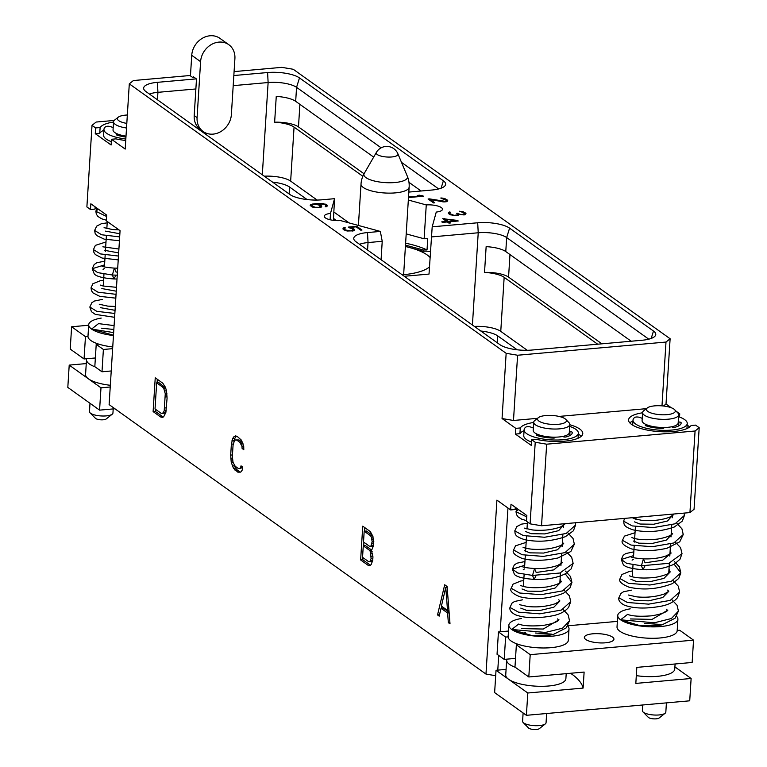 <?xml version="1.0" encoding="UTF-8"?>
<svg xmlns="http://www.w3.org/2000/svg" width="767" height="767" viewBox="0 0 767 767"><rect width="100%" height="100%" fill="white"/><g stroke="black" fill="none" stroke-linecap="round" stroke-linejoin="round"><path stroke-width="1.15" d="M234.079 71.599L281.825 67.352L293.253 69.279L670.118 338.746L665.996 342.053L517.591 355.236L506.153 353.309L129.297 83.843L125.194 149.076L111.464 139.268L115.961 138.865A31.6 9.75 3.6 0 0 125.73 140.476M194.578 77.62L193.092 77.755L189.967 75.521L133.41 80.545L129.297 83.843M196.333 78.876L157.398 82.328A24.007 7.411 3.6 0 0 143.697 88.771A24.007 7.411 3.6 0 0 145.922 91.551L289.821 194.454A24.007 7.411 3.6 0 0 321.718 199.823L334.556 198.682L330.491 213.427A11.764 3.634 -176.4 0 0 324.268 216.217A11.764 3.634 -176.4 0 0 340.481 220.57L380.346 231.423L382.225 241.298L381.074 259.697M406.203 233.897L424.132 238.777L426.26 204.923A11.764 3.634 -176.4 0 1 442.482 209.276A11.764 3.634 -176.4 0 1 436.25 212.066L432.195 226.811L477.697 222.775A24.007 7.411 -176.4 0 1 509.585 228.144L653.494 331.037A24.007 7.411 -176.4 0 1 655.641 335.112A24.007 7.411 -176.4 0 1 642.008 340.26L531.819 350.049A24.007 7.411 -176.4 0 1 499.931 344.68L356.022 241.787A24.007 7.411 -176.4 0 1 353.798 238.997A24.007 7.411 -176.4 0 1 367.508 232.564L380.346 231.423M426.26 204.923L408.332 200.043M408.83 192.086L431.907 190.034A24.007 7.411 3.6 0 0 445.531 184.876A24.007 7.411 3.6 0 0 443.384 180.811L299.485 77.918A24.007 7.411 3.6 0 0 267.597 72.539L233.839 75.54M349.225 227.77L351.919 228.585L353.223 229.803L350.5 230.877L345.438 229.956L344.143 228.729L345.38 227.952L344.69 227.463L343.06 228.163L343.261 229.371L347.048 231.02L353.443 230.819L354.306 230.368L354.105 229.16L349.838 227.396L356.118 226.831L360.768 230.158L361.976 230.042L356.78 226.332L348.266 227.09L349.225 227.77M320.98 207.339L321.747 206.294L321.306 205.709L316.666 203.974L324.144 204.271L326.033 205.316L325.275 206.457L325.841 206.86L327.49 205.652L323.588 203.658L314.882 203.686L311.287 204.386L310.194 205.46L314.259 207.569L320.98 207.339M457.468 220.417L442.741 218.691L446.586 221.442L441.725 221.874L442.434 222.382L447.305 221.951L448.906 223.101L450.469 222.957L448.868 221.816L458.244 220.982L457.468 220.417L457.429 221.049M408.485 197.55L423.595 196.208L419.654 195.211L417.689 195.384L421.083 195.853L408.523 196.966M453.259 215.661L458.129 215.46L458.656 214.415L464.102 214.923L466 213.667L463.517 211.893L459.232 211.203L463.546 212.622L464.457 214.166L460.996 214.482L456.739 213.331L457.659 214.904L454.026 215.354L450.008 213.696L449.567 212.785L450.43 212.315L449.874 211.922L448.637 212.354L448.657 213.705L453.259 215.661M429.443 198.874L428.082 198.989L433.604 202.939L434.812 202.824L430.134 199.478L443.719 201.913L446.96 201.625L447.717 200.59L445.071 198.701L441.897 198.011L440.785 198.02L441.361 198.432L445.771 199.899L446.241 200.532L445.215 201.328L429.443 198.874L429.376 199.919M381.151 147.82L296.561 87.333A21.409 6.606 3.6 0 0 268.124 82.539L233.197 85.645M231.375 114.571L234.903 58.608A18.983 16.193 125.6 0 0 228.796 44.687A18.983 16.193 125.6 0 0 211.002 44.745A18.983 16.193 125.6 0 0 200.599 61.657L197.081 117.619A18.983 16.193 125.6 0 0 203.188 131.54A18.983 16.193 125.6 0 0 220.982 131.483A18.983 16.193 125.6 0 0 231.375 114.571M193.351 77.726L193.409 76.786L196.486 78.982L195.873 88.962L157.925 92.328A21.409 6.606 3.6 0 0 149.44 94.073M195.873 88.962L194.204 115.558A18.983 16.193 125.6 0 0 200.302 129.479L203.188 131.54M299.485 77.918L296.561 87.333L295.678 101.33A21.409 6.606 3.6 0 0 276.254 96.421L274.634 122.202A21.409 6.606 3.6 0 1 294.058 127.101L362.829 176.276M317.145 200.062L290.655 181.117A21.409 6.606 3.6 0 0 264.289 176.189M295.678 101.33L373.663 157.101M408.984 182.345L421.073 190.993M438.666 188.941L401.496 162.364M405.494 245.133L423.432 250.013L423.346 251.269L405.417 246.389M405.618 243.206A57.698 17.804 -176.4 0 1 427.027 249.956A11.764 3.634 3.6 0 0 423.432 250.013M430.45 251.49A11.764 3.634 3.6 0 0 423.346 251.269M427.027 249.956L427.727 238.719A11.764 3.634 3.6 0 0 424.132 238.777M432.195 226.811L429.021 274.078L404.267 276.273M431.361 236.936L478.225 232.775A21.409 6.606 -176.4 0 1 506.661 237.559L648.777 339.177M359.55 244.299A21.409 6.606 -176.4 0 1 368.035 242.564L382.225 241.298M330.098 219.765L330.491 213.427M334.556 198.682L333.386 220.35M228.796 44.687L219.928 38.35A18.983 16.193 125.6 0 0 202.143 38.408A18.983 16.193 125.6 0 0 191.74 55.32L190.446 75.856M537.504 418.331L513.487 420.469L502.049 418.542L515.779 428.36L515.424 434.084L531.263 445.406L531.627 439.683L535.232 442.262L530.093 523.842L526.488 521.263L526.852 515.539L511.004 504.216L510.649 509.93L515.136 509.537A31.6 9.75 -176.4 0 1 516.469 508.118M495.693 675.708L485.971 674.078L496.92 500.122L510.649 509.93M485.971 674.078L109.115 404.612L120.064 230.656L106.335 220.838L106.69 215.115L90.851 203.792L90.487 209.516L86.882 206.937L92.021 125.357L95.626 127.936L100.113 127.543L99.758 133.257L95.261 133.659L95.626 127.936M95.261 133.659L111.11 144.992L111.464 139.268M502.049 418.542L506.153 353.309M162.786 383.193L155.241 377.795L153.112 411.582L160.667 416.98L162.278 417.382L163.62 416.855L165.854 412.483L167.081 398.217L166.544 391.103L165.48 387.354L162.786 383.193M242.708 467.055L241.02 465.847L240.589 467.717L239.477 468.541L238.115 468.349L235.201 466.259L233.024 462.338L232.363 456.355L233.053 445.33L234.386 440.766L235.479 439.961L236.84 440.143L239.755 442.233L241.941 446.193L242.113 448.494L243.801 449.702L243.714 446.25L241.5 440.22L237.108 436.337L235.488 435.924L234.156 436.461L232.727 438.417L231.375 444.189L230.694 455.09L231.222 462.204L233.456 468.273L237.847 472.165L240.8 472.041L242.219 470.094L242.708 467.055M371.247 549.517L372.139 549.162L373.692 545.107L372.935 536.421L370.308 531.569L362.753 526.172L360.634 559.958L368.179 565.356L369.79 565.758L371.161 564.522L372.724 560.447L372.944 556.88L371.247 549.517M447.084 586.477L444.707 584.77L437.535 614.942L439.194 616.131L441.025 608.289L447.612 612.996L448.34 622.67L450.008 623.859L447.084 586.477M535.232 442.262L546.66 444.189L541.531 525.769L530.093 523.842M642.573 412.79A31.6 9.75 3.6 0 0 628.585 419.923A31.6 9.75 3.6 0 0 656.811 431.428A31.6 9.75 3.6 0 0 691.086 425.522L695.583 425.119L699.188 427.698L694.058 509.278L689.936 512.586L541.531 525.769M497.783 670.128L498.703 655.449M500.189 631.787L507.975 508.022M687.146 425.071L689.754 426.941M679.533 417.047L679.735 413.797L678.507 413.902M670.118 338.746L666.015 403.979L671.298 407.756M676.091 411.189L679.735 413.797M652.055 427.363L652.113 426.366M663.628 427.497L663.838 427.852A1.764 0.546 3.6 0 1 663.877 427.967A1.764 0.546 3.6 0 1 662.304 428.408A21.045 6.491 -176.4 0 1 645.862 425.781A1.764 0.546 -176.4 0 1 645.296 425.34A1.764 0.546 -176.4 0 1 646.044 424.947L646.792 424.822A18.082 5.58 3.6 0 0 663.628 427.497A18.082 5.58 3.6 0 0 671.547 426.797A18.082 5.58 3.6 0 0 678.172 422.953L678.69 414.822A18.082 5.58 3.6 0 0 677.827 412.953L674.605 409.664A14.468 4.468 3.6 0 0 673.925 409.089A14.468 4.468 -176.4 0 0 660.205 405.753A14.468 4.468 -176.4 0 0 647.29 407.948L643.686 410.805A18.082 5.58 -176.4 0 0 642.593 412.55A18.082 5.58 -176.4 0 0 644.309 415.139A18.082 5.58 3.6 0 0 664.404 419.367A18.082 5.58 3.6 0 0 678.69 414.822M642.593 412.55L642.084 420.68A18.082 5.58 3.6 0 0 643.801 423.259A18.082 5.58 3.6 0 0 646.792 424.822M678.229 422.042L678.891 422.023A1.764 0.546 -176.4 0 1 681.106 422.646A21.045 6.491 -176.4 0 1 681.134 423.135A21.045 6.491 -176.4 0 1 674.845 427.296A1.764 0.546 3.6 0 1 672.256 427.104L671.547 426.797M678.565 416.702A27.171 8.389 -176.4 0 1 687.251 423.518A27.171 8.389 -176.4 0 1 659.601 430.182A27.171 8.389 -176.4 0 1 633.005 420.105A27.171 8.389 -176.4 0 1 634.664 417.469A3.058 0.949 -176.4 0 1 639.688 417.411L642.228 418.331M674.605 409.664A14.468 4.468 3.6 0 1 666.149 414.717A14.468 4.468 3.6 0 1 647.789 411.419A14.468 4.468 -176.4 0 1 647.29 407.948M632.957 420.958A31.6 9.75 3.6 0 0 629.803 422.866M646.389 408.667L559.018 416.423M666.015 403.979L663.484 406.002M546.66 444.189L695.075 431.006L699.188 427.698M531.627 439.683L536.114 439.29A31.6 9.75 -176.4 0 0 582.776 433.556A31.6 9.75 -176.4 0 0 569.785 424.736M515.779 428.36L520.275 427.957A31.6 9.75 -176.4 0 1 533.688 422.464M513.487 420.469L517.591 355.236M661.988 405.858L665.996 342.053M689.936 512.586L695.075 431.006M515.424 434.084L519.911 433.681A31.6 9.75 -176.4 0 1 524.072 430.623M578.308 434.036A31.6 9.75 -176.4 0 1 581.194 436.337M531.473 442.06A27.171 8.389 -176.4 0 1 523.756 435.589L524.12 429.779A27.171 8.389 -176.4 0 1 525.779 427.142A3.058 0.949 -176.4 0 1 530.802 427.085L533.343 428.005M520.275 427.957L519.911 433.681M554.742 437.171A18.082 5.58 3.6 0 0 562.662 436.461A18.082 5.58 3.6 0 0 569.287 432.617L569.804 424.496A18.082 5.58 3.6 0 1 555.519 429.041A18.082 5.58 3.6 0 1 535.424 424.813A18.082 5.58 -176.4 0 1 533.707 422.224L533.199 430.354A18.082 5.58 3.6 0 0 534.915 432.933A18.082 5.58 3.6 0 0 537.907 434.496A18.082 5.58 3.6 0 0 554.742 437.171L554.944 437.756M533.707 422.224A18.082 5.58 -176.4 0 1 534.8 420.479L538.405 417.622A14.468 4.468 -176.4 0 1 551.32 415.426A14.468 4.468 -176.4 0 1 565.039 418.763A14.468 4.468 3.6 0 1 565.72 419.338L568.941 422.627A18.082 5.58 3.6 0 1 569.804 424.496M554.953 437.526A1.764 0.546 3.6 0 1 554.992 437.641A1.764 0.546 3.6 0 1 553.419 438.082A21.045 6.491 -176.4 0 1 536.977 435.455A1.764 0.546 -176.4 0 1 536.411 435.004A1.764 0.546 -176.4 0 1 537.159 434.621L537.907 434.496M569.344 431.716L570.006 431.696A1.764 0.546 -176.4 0 1 572.22 432.32A21.045 6.491 -176.4 0 1 572.249 432.809A21.045 6.491 -176.4 0 1 565.96 436.969A1.764 0.546 3.6 0 1 563.371 436.778L562.662 436.461M569.68 426.375A27.171 8.389 -176.4 0 1 578.366 433.192A27.171 8.389 -176.4 0 1 550.716 439.855A27.171 8.389 -176.4 0 1 524.12 429.779M538.405 417.622A14.468 4.468 -176.4 0 0 538.904 421.083A14.468 4.468 3.6 0 0 557.264 424.391A14.468 4.468 3.6 0 0 565.72 419.338M543.17 437.037L543.228 436.04M515.136 509.537L515.28 507.265M526.766 516.91L515.999 511.723L518.425 509.518M575.183 522.778L575.557 525.079L566.18 533.477L544.589 537.255L523.343 535.587L514.791 530.86C515.386 533.688 513.689 536.037 524.34 539.565C537.571 542.451 551.262 541.492 565.404 536.679L573.409 530.783L575.557 525.079L575.432 522.758M574.349 544.215L564.982 552.623L543.391 556.401L522.135 554.733L513.593 550.006C512.03 552.576 514.906 555.394 522.231 558.472C532.547 561.07 544.493 560.898 558.088 557.945L570.859 551.483L574.349 544.215L573.064 538.52L567.82 532.816M536.066 575.586L534.148 579.382C546.401 579.862 556.88 577.954 565.586 573.668L571.079 568.961L573.141 563.361L559.939 573.007L532.509 575.432L534.551 568.539L536.181 572.489L553.803 569.891L562.316 562.681L557.81 565.384C551.128 567.781 543.372 568.836 534.551 568.539C527.082 567.963 522.845 567.244 521.819 566.382M524.944 561.54L516.929 563.199L514.293 564.982L512.385 569.152L514.379 574.243C514.724 574.665 516.661 578.174 534.148 579.382L532.509 575.432L517.802 573.016L512.385 569.152L524.705 565.308M564.713 523.708L558.673 530.639L544.8 533.909L531.148 533.707L525.625 531.55M523.017 547.235L524.628 547.868C530.256 549.556 538.338 549.853 548.884 548.741C564.378 545.931 564.119 542.346 563.563 543.352L557.465 549.776L543.602 553.055L529.939 552.854L524.417 550.687M541.703 636.505L553.16 634.539L566.19 627.905L569.536 620.791L562.527 628.192L545.471 632.449L511.714 629.486L518.693 624.041C523.171 625.872 531.128 626.361 542.566 625.508C559.383 622.862 559.459 618.825 558.74 619.918L543.218 629.045L521.512 628.614M565.231 573.86L571.942 582.508L562.566 590.906L540.975 594.684L519.729 593.016L511.177 588.289C509.595 590.858 512.509 593.687 519.911 596.774C534.168 600.11 548.712 598.941 563.544 593.265L569.862 588.116L571.942 582.508L570.495 576.516L565.413 571.099M570.734 601.644L561.367 610.053L539.776 613.821L518.521 612.162L509.978 607.435C509.393 610.11 511.225 612.574 515.462 614.798C525.194 618.375 537.897 618.643 553.582 615.604C560.361 614.06 565.384 611.289 568.644 607.282L570.734 601.644L569.382 595.825L564.205 590.245M523.209 569.833L524.475 568.922M560.111 578.596L561.108 581.827L555.059 588.059L541.186 591.338L527.533 591.136L522.011 588.97M519.412 604.664L527.907 606.544C537.897 607.474 547.101 606.496 555.509 603.629L559.91 600.964L553.851 607.205L539.978 610.484L526.325 610.283L520.803 608.116M511.714 629.486A30.143 9.3 -176.4 0 1 508.857 625.182L508.137 636.61A30.143 9.3 3.6 0 0 508.137 636.85A30.143 9.3 -176.4 0 0 510.995 640.934A30.143 9.3 3.6 0 0 518.866 644.548A30.143 9.3 3.6 0 0 550.677 647.693A30.143 9.3 3.6 0 0 568.299 640.397L569.018 628.959A30.143 9.3 3.6 0 1 545.212 636.543A30.143 9.3 3.6 0 1 511.714 629.486L531.378 635.412L551.109 635.038L551.895 634.127L535.5 633.034M569.018 628.959A30.143 9.3 3.6 0 0 567.733 626.006M508.857 625.182A30.143 9.3 -176.4 0 1 521.359 618.509M515.97 630.963A30.143 9.3 3.6 0 0 514.906 631.289M508.137 636.859L505.616 637.07L498.445 631.941L508.492 631.049M617.377 621.385L567.542 625.805M624.856 621.299A30.143 9.3 3.6 0 0 623.792 621.615M650.589 626.831L662.046 624.865L675.075 618.231L678.421 611.117L671.413 618.518L654.356 622.785L620.599 619.813A30.143 9.3 -176.4 0 1 617.742 615.508L617.023 626.936A30.143 9.3 3.6 0 0 619.88 631.251A30.143 9.3 3.6 0 0 653.379 638.297A30.143 9.3 3.6 0 0 677.184 630.723A30.143 9.3 3.6 0 0 677.184 630.484M530.208 654.663L528.808 676.973L514.973 667.089L516.373 644.769L530.208 654.663L693.541 640.148L679.706 630.263L677.194 630.484M516.373 644.769L518.895 644.548M585.758 639.486A14.822 4.573 -176.4 0 1 584.349 637.367A14.822 4.573 -176.4 0 1 596.055 633.647A14.822 4.573 -176.4 0 1 612.526 637.109A14.822 4.573 -176.4 0 1 613.936 639.237A14.822 4.573 -176.4 0 1 602.229 642.957A14.822 4.573 -176.4 0 1 585.758 639.486M515.52 658.383L504.216 659.39L497.045 654.261L498.445 631.941M693.541 640.148L692.141 662.467L636.831 667.386L635.824 683.407L691.125 678.488L689.725 700.808L526.392 715.314L494.629 692.601L496.028 670.281L506.076 669.39M517.092 643.944L517.044 644.711M504.216 659.39L505.616 637.07M525.5 632.593A21.093 6.51 3.6 0 0 521.541 633.58M526.392 715.314L527.801 693.004L583.112 688.085L584.118 672.065L528.808 676.973M644.385 623.36L660.78 624.453L659.994 625.364L640.263 625.738L620.599 619.813A30.143 9.3 3.6 0 0 654.098 626.869A30.143 9.3 3.6 0 0 677.903 619.285A30.143 9.3 3.6 0 0 676.619 616.332M617.742 615.508A30.143 9.3 -176.4 0 1 630.244 608.835M620.599 619.813L627.579 614.367C632.056 616.208 640.014 616.687 651.451 615.834C668.268 613.188 668.345 609.151 667.626 610.254L652.103 619.372L630.397 618.95M644.951 565.912L643.034 569.708L641.394 565.768L626.687 563.342L621.27 559.479L633.59 555.634M674.116 564.186L680.828 572.834L671.451 581.233L649.86 585.01L628.614 583.342L620.062 578.625C618.48 581.185 621.395 584.013 628.796 587.1C643.053 590.437 657.597 589.277 672.429 583.601L678.747 578.443L680.828 572.834L679.38 566.842L674.298 561.425M679.62 591.971L670.253 600.379L648.661 604.147L627.406 602.488L618.864 597.761C618.279 600.446 620.11 602.9 624.348 605.134C634.079 608.71 646.782 608.969 662.467 605.93C669.246 604.386 674.27 601.616 677.529 597.608L679.62 591.971L678.268 586.151L673.09 580.571M633.83 551.866L625.814 553.525L623.178 555.308L621.27 559.479L623.264 564.57C623.609 564.991 625.546 568.5 643.034 569.708C655.286 570.188 665.766 568.28 674.471 563.994L679.965 559.287L682.026 553.697L668.824 563.333L641.394 565.768L643.436 558.865L645.066 562.815L662.688 560.217L671.202 553.007L666.696 555.711C660.013 558.108 652.257 559.162 643.436 558.865C635.968 558.29 631.73 557.571 630.704 556.708M632.094 560.159L633.36 559.248M668.997 568.922L669.994 572.153L663.944 578.395L650.071 581.664L636.418 581.463L630.896 579.306M628.298 594.991L636.792 596.87C646.782 597.8 655.986 596.822 664.395 593.955L668.795 591.29L662.736 597.531L648.863 600.81L635.21 600.609L629.688 598.442M684.068 513.104L684.442 515.405L675.065 523.803L653.474 527.581L632.229 525.913L623.676 521.196C624.271 524.014 622.574 526.363 633.226 529.892C646.456 532.787 660.147 531.828 674.289 527.015L682.294 521.109L684.442 515.405L684.317 513.085M683.234 534.551L673.867 542.95L652.276 546.727L631.02 545.059L622.478 540.332C620.915 542.902 623.792 545.721 631.116 548.798C641.433 551.396 653.379 551.224 666.974 548.271L679.744 541.809L683.234 534.551L681.949 528.846L676.705 523.142M673.599 514.034L667.558 520.966L653.685 524.244L640.033 524.034L634.51 521.876M631.903 537.562L633.513 538.194C639.141 539.882 647.223 540.179 657.77 539.067C673.263 536.258 673.004 532.672 672.448 533.679L666.35 540.102L652.487 543.381L638.825 543.18L633.302 541.013M691.125 678.488L674.912 666.897M636.303 675.641A30.143 9.3 3.6 0 0 674.768 669.064L675.094 663.982M496.028 670.281L527.801 693.004M515.223 667.261A30.143 9.3 3.6 0 1 509.518 664.395A30.143 9.3 -176.4 0 1 506.661 660.08L505.731 674.95A30.143 9.3 3.6 0 0 508.588 679.265A30.143 9.3 3.6 0 0 542.087 686.312A30.143 9.3 3.6 0 0 565.883 678.737L566.209 673.656M506.661 660.08A30.143 9.3 -176.4 0 1 506.872 659.15M583.112 688.085A120.553 37.2 3.6 0 0 570.552 673.273M666.408 702.879L665.833 712.112A11.754 3.624 -176.4 0 1 665.123 713.252A11.754 3.624 -176.4 0 1 654.625 715.036A11.754 3.624 -176.4 0 1 643.484 712.322A11.754 3.624 -176.4 0 1 642.928 711.853A11.754 3.624 -176.4 0 1 642.372 710.635L642.727 704.978M665.123 713.252L659.112 718.008A5.724 1.764 -176.4 0 1 653.992 718.88A5.724 1.764 -176.4 0 1 648.566 717.557A5.724 1.764 -176.4 0 1 648.297 717.327A5.724 1.764 -176.4 0 1 648.115 717.087M546.641 713.521L546.056 722.754A11.754 3.624 -176.4 0 1 545.347 723.885A11.754 3.624 -176.4 0 1 534.848 725.678A11.754 3.624 -176.4 0 1 523.708 722.955A11.754 3.624 -176.4 0 1 523.152 722.495A11.754 3.624 -176.4 0 1 522.595 721.277L523.113 712.974M545.347 723.885L539.335 728.65A5.724 1.764 -176.4 0 1 534.225 729.522A5.724 1.764 -176.4 0 1 528.789 728.199A5.724 1.764 -176.4 0 1 528.521 727.969A5.724 1.764 -176.4 0 1 528.338 727.73M113.535 122.039A31.6 9.75 3.6 0 0 100.113 127.543M114.216 120.448L96.134 122.049L92.021 125.357M103.919 130.208A31.6 9.75 3.6 0 0 99.758 133.257M111.32 141.646A27.171 8.389 -176.4 0 1 103.603 135.174L103.967 129.355A27.171 8.389 -176.4 0 1 105.625 126.718A3.058 0.949 -176.4 0 1 110.649 126.66L113.19 127.59M126.517 128.012A18.082 5.58 3.6 0 1 115.271 124.388A18.082 5.58 -176.4 0 1 113.554 121.8L113.037 129.93A18.082 5.58 3.6 0 0 114.753 132.518A18.082 5.58 3.6 0 0 117.754 134.072A18.082 5.58 3.6 0 0 126.009 136.143M113.554 121.8A18.082 5.58 -176.4 0 1 114.638 120.055L118.252 117.198A14.468 4.468 -176.4 0 1 127.341 115.002M125.951 137.082A21.045 6.491 -176.4 0 1 116.814 135.03A1.764 0.546 -176.4 0 1 116.258 134.589A1.764 0.546 -176.4 0 1 116.996 134.196L117.754 134.072M125.826 139.009A27.171 8.389 -176.4 0 1 103.967 129.355M118.252 117.198A14.468 4.468 -176.4 0 0 118.751 120.668A14.468 4.468 3.6 0 0 126.804 123.41M123.017 136.612L123.075 135.615M96.316 207.694A31.6 9.75 3.6 0 0 94.983 209.113L95.127 206.85M90.487 209.516L94.983 209.113M349.119 222.919L333.904 212.047M336.531 220.618L333.501 218.451M307.088 199.564L289.552 187.023A22.617 6.98 3.6 0 0 272.601 182.134M364.047 173.783L298.478 126.9A20.201 6.232 3.6 0 0 274.634 122.202M402.253 274.835A51.734 15.963 3.6 0 0 429.472 266.916M430.066 257.482A51.734 15.963 3.6 0 0 427.181 254.951A51.734 15.963 3.6 0 0 409.923 247.645A51.734 15.963 3.6 0 0 405.407 246.514M597.675 344.201L504.159 277.338A21.409 6.606 -176.4 0 0 484.523 272.419L486.144 246.648A21.409 6.606 -176.4 0 1 505.779 251.557L631.174 341.219M474.389 326.416A21.409 6.606 -176.4 0 1 500.765 331.354L527.245 350.289M480.832 331.028A22.617 6.98 -176.4 0 1 497.783 335.917L517.188 349.8M484.523 272.419A20.201 6.232 -176.4 0 1 508.559 277.108L601.865 343.827M95.808 330.548A30.143 9.3 3.6 0 0 94.753 330.865M113.65 332.61L91.561 329.062A30.143 9.3 -176.4 0 1 88.704 324.757L87.984 336.186A30.143 9.3 3.6 0 0 87.975 336.425L85.463 336.655L71.628 326.761L88.675 325.246M86.259 363.587L69.212 365.102L67.812 387.412L99.576 410.134L114.925 408.763M99.576 410.134L100.985 387.814L110.227 386.99M101.992 371.794L103.392 349.474L96.22 344.345L94.82 366.664L101.992 371.794L111.234 370.969M103.392 349.474L112.634 348.649M95.367 357.968L84.054 358.966L70.219 349.081L71.628 326.761M96.939 343.53L96.891 344.287M84.054 358.966L85.463 336.655M98.713 344.124A30.143 9.3 3.6 0 1 90.842 340.51A30.143 9.3 -176.4 0 1 87.975 336.445M88.704 324.757A30.143 9.3 -176.4 0 1 101.206 318.084M113.468 335.515A30.143 9.3 3.6 0 1 91.561 329.062L113.478 335.227M91.561 329.062L98.54 323.626L114.091 325.591M115.913 275.161L113.986 278.958L112.356 275.017L97.649 272.601L92.232 268.728L104.552 264.883M116.057 294.327L97.975 292.198L91.024 287.874L91.494 290.683L92.922 292.86L99.758 296.35L115.817 298.162M114.849 313.473L96.767 311.335L89.825 307.011L91.446 311.699L95.309 314.384L114.609 317.308M117.255 275.18L112.356 275.017L114.388 268.124L116.028 272.064L117.456 272.055M103.056 269.409L104.322 268.498M116.248 291.192L101.848 288.555M115.05 310.338L100.65 307.692M113.842 329.474L101.359 328.199M106.603 216.486L95.846 211.299L98.272 209.094M119.671 236.898L101.589 234.769L94.638 230.445L95.098 233.235L96.604 235.507L104.187 239.141L119.431 240.733M118.463 256.044L100.381 253.906L93.43 249.582L93.9 252.391L95.319 254.567L102.078 258.048L118.223 259.879M119.863 233.762L105.463 231.126M118.664 252.909L104.264 250.263M96.22 344.345L98.742 344.124A30.143 9.3 3.6 0 0 112.749 346.952M95.06 366.837A30.143 9.3 3.6 0 1 89.365 363.97A30.143 9.3 -176.4 0 1 86.508 359.665A30.143 9.3 -176.4 0 1 86.719 358.735M86.508 359.665L85.568 374.526A30.143 9.3 3.6 0 0 88.426 378.84A30.143 9.3 3.6 0 0 110.333 385.283M69.212 365.102L100.985 387.814M113.2 408.916L112.941 413.058A11.754 3.624 -176.4 0 1 112.231 414.199A11.754 3.624 -176.4 0 1 101.733 415.982A11.754 3.624 -176.4 0 1 90.592 413.269A11.754 3.624 -176.4 0 1 90.036 412.799A11.754 3.624 -176.4 0 1 89.471 411.582L89.998 403.279M112.231 414.199L106.21 418.955A5.724 1.764 -176.4 0 1 101.1 419.827A5.724 1.764 -176.4 0 1 95.674 418.504A5.724 1.764 -176.4 0 1 95.405 418.274A5.724 1.764 -176.4 0 1 95.213 418.034M160.667 416.98L163.429 416.932M153.112 411.582L155.289 411.38L162.844 416.778M157.312 379.272L157.091 382.791M155.423 409.223L155.289 411.38M156.669 382.829L162.575 387.047L163.85 388.735L165.269 393.72L164.205 410.748L163.39 412.55L162.297 413.355L160.936 413.164L155.03 408.945L156.669 382.829L158.855 382.628L165.691 388.102M166.046 411.285L164.474 413.164L162.297 413.355M162.575 387.047L164.752 386.856M163.85 388.735L165.825 388.562M164.752 390.969L166.468 390.815M165.269 393.72L166.88 393.576M165.413 396.961L167.053 396.817M164.723 407.986L166.477 407.823M164.205 410.748L166.161 410.575M163.39 412.55L165.567 412.358M237.847 472.165L240.598 472.117M234.99 470.113L237.166 469.922L240.023 471.964M233.456 468.273L235.632 468.081L237.166 469.922M232.296 465.962L234.472 465.77L235.632 468.081M231.222 462.204L232.967 462.05M234.261 465.013L234.472 465.77M230.781 458.906L232.468 458.762M230.694 455.09L232.449 454.936M231.375 444.189L233.302 444.016M231.922 440.824L234.098 440.632L233.906 441.83M232.727 438.417L234.903 438.225L234.098 440.632M234.156 436.461L236.332 436.26L234.903 438.225M242.113 448.494L243.762 448.35M241.941 446.193L243.657 446.039M241.02 443.92L243.005 443.748M239.755 442.233L241.931 442.041L242.871 443.288M236.84 440.143L239.016 439.951L241.931 442.041M235.479 439.961L239.016 439.951M239.477 468.541L242.612 467.64M240.589 467.717L242.631 467.544M368.179 565.356L370.432 565.183M360.634 559.958L362.81 559.766L370.356 565.164M364.824 527.658L364.603 531.167M363.913 542.269L363.692 545.778M362.944 557.609L362.81 559.766M364.191 531.205L366.367 531.013L372.58 535.452L370.413 535.654L371.381 537.14L372.148 541.723L370.797 546.392L369.742 546.43L363.51 541.981L364.191 531.205L370.413 535.654M373.654 545.26L372.973 546.19L370.797 546.392M363.27 545.816L369.502 550.265L370.461 551.751L371.084 558.606L369.828 561.732L368.774 561.77L362.551 557.321L363.27 545.816L365.447 545.625L371.449 549.91M372.685 560.6L372.005 561.53L369.828 561.732M371.381 537.14L373.059 536.996M371.957 539.182L373.5 539.048M372.148 541.723L373.817 541.569M372.053 543.266L373.817 543.113M371.573 545.318L373.682 545.136M371.228 556.324L372.896 556.18M371.084 558.606L372.848 558.453M370.605 560.658L372.714 560.476M369.502 550.265L371.535 550.083M370.461 551.751L372.139 551.607M371.046 553.793L372.58 553.659M448.34 622.67L449.903 622.536M447.612 612.996L449.146 612.852M441.025 608.289L443.211 608.087L449.098 612.306M437.535 614.942L439.52 614.77M446.528 586.074L446.221 587.34M441.725 606.294L441.255 608.26M447.525 610.446L441.418 606.083L445.78 587.378L447.525 610.446L448.944 610.321M445.78 587.378L447.151 587.263M356.78 226.332L356.722 227.262M349.838 227.396L349.8 227.895M352.063 227.972L352.024 228.652M353.165 228.489L353.098 229.592M354.105 229.16L354.018 230.522M343.06 228.163L343.002 229.026M343.932 227.713L343.798 229.755M344.69 227.463L344.651 228.192M344.143 228.729L344.067 229.947M344.45 229.247L344.393 230.129M345.438 229.956L345.399 230.589M352.216 230.589L352.187 231.155M352.993 230.244L352.945 230.953M353.223 229.803L353.156 230.896M310.424 204.827L310.376 205.69M311.287 204.386L311.162 206.419M312.658 204.012L312.62 204.588M311.507 205.393L312.514 204.616L315.899 204.319L319.13 205.134L320.433 206.361L318.832 207.33L314.959 207.263L311.507 205.393L311.421 206.601M314.882 203.686L314.844 204.3M325.342 204.118L325.294 204.799M326.445 204.636L326.311 206.745M327.058 205.077L326.972 206.438M325.946 206.16L325.908 206.841M326.176 205.719L326.109 206.793M319.436 204.645L319.398 205.326M320.529 205.163L320.443 207.483M321.306 205.709L321.22 207.157M319.801 207.1L319.762 207.675M312.811 206.62L312.783 207.186M311.651 205.796L311.594 206.687M320.433 206.361L320.357 207.512M320.203 206.783L320.155 207.569M444.467 218.537L444.39 219.87M448.868 221.816L448.791 223.015M446.586 221.442L446.547 222.018M455.713 220.628L448.149 221.299L445.033 219.074L455.713 220.628L455.675 221.212M445.033 219.074L444.956 220.273M448.149 221.299L448.072 222.507M421.083 195.853L421.045 196.429M422.818 195.643L422.78 196.275M448.436 212.737L448.398 213.274M448.637 212.354L448.561 213.542M449.309 212.056L449.184 214.079M449.874 211.922L449.836 212.574M449.462 214.271L449.539 213.063M450.008 213.696L449.951 214.616M450.996 214.396L450.958 215.038M457.659 214.904L457.621 215.565M457.899 214.453L457.832 215.517M457.602 213.255L457.554 214.051M458.139 213.638L458.024 215.479M464.457 214.166L464.409 214.865M464.687 213.725L464.62 214.827M462.252 211.51L462.223 212.018M463.517 211.893L463.469 212.584M464.946 212.641L464.812 214.789M465.243 212.852L465.128 214.722M458.656 214.415L458.599 215.249M442.549 201.29L442.511 201.798M444.381 201.405L444.342 201.913M445.215 201.328L445.176 201.903M446.01 200.973L445.953 201.826M446.241 200.532L446.164 201.779M443.805 198.327L443.777 198.835M445.071 198.701L445.023 199.391M446.499 199.449L446.173 201.644M447.123 199.89L447.017 201.587M430.134 199.478L430.076 200.417M267.597 72.539L268.124 82.539L262.314 174.78M157.398 82.328L157.925 92.328L157.456 99.806M294.058 127.101L290.655 181.117M443.384 180.811L441.092 188.203M477.697 222.775L478.225 232.775L472.424 325.007M509.585 228.144L506.661 237.559L505.779 251.557M653.494 331.037L651.193 338.429M367.508 232.564L368.035 242.564L367.566 250.032M191.74 55.32L200.599 61.657M194.204 115.558L197.081 117.619M645.987 425.819L646.044 424.947M662.88 427.497L662.822 428.398M678.651 425.944L678.891 422.023M681.048 423.614L681.106 422.646M569.756 435.618L570.006 431.696M572.163 433.288L572.22 432.32M553.995 437.171L553.937 438.072M537.101 435.493L537.159 434.621M116.948 135.069L116.996 134.196M299.897 104.35L298.478 126.9M504.159 277.338L500.765 331.354M509.978 254.558L508.559 277.108M497.783 335.917L497.352 342.839M403.634 274.711L409.147 187.071A24.113 7.44 -176.4 0 1 395.331 192.881A24.113 7.44 3.6 0 1 361.017 184.042L358.419 225.45M376.348 152.451A10.93 3.375 3.6 0 0 380.48 155.95A10.93 3.375 3.6 0 0 391.736 156.967A10.93 3.375 -176.4 0 0 397.9 153.812A12.051 12.051 0 0 0 376.348 152.451L364.2 173.515A21.85 6.74 3.6 0 0 372.474 180.504A21.85 6.74 3.6 0 0 394.976 182.527A21.85 6.74 -176.4 0 0 407.315 176.218A24.113 24.113 0 0 1 409.147 187.071M289.552 187.023L289.121 193.946M662.793 427.497L662.736 428.398M564.157 523.756L564.646 524.388M517.083 508.559L515.999 511.723L516.498 514.599L518.041 516.862L521.694 519.182L526.526 520.649M562.384 542.346L563.438 543.535M561.185 561.482L562.23 562.681M564.723 524.398L560.562 526.958C552.125 529.911 542.835 530.908 532.682 529.968L524.225 528.099M527.351 523.247L521.522 524.139L516.814 526.584L514.791 530.86M573.141 563.361L571.693 557.36L566.612 551.952M526.143 542.394L515.549 545.788L513.593 550.006M561.108 581.827L561.156 581.635C561.626 580.667 562.144 584.042 547.015 586.947C537.207 588.107 529.288 587.934 523.247 586.439L520.63 585.528M523.736 580.677L520.927 580.964L513.056 584.157L511.177 588.289M569.536 620.791L568.165 614.942L562.997 609.381M522.538 599.823L514.58 601.462L512.001 603.15L509.978 607.435M559.977 580.629L561.032 581.817M558.779 599.775L559.824 600.964M557.571 618.911L558.616 620.1M677.184 630.723L677.903 619.285M669.994 572.153L670.042 571.961C670.511 570.993 671.029 574.368 655.9 577.273C646.092 578.433 638.173 578.26 632.133 576.765L629.515 575.854M632.622 571.003L629.812 571.29L621.941 574.483L620.062 578.625M678.421 611.117L677.05 605.278L671.882 599.708M631.423 590.149L623.466 591.788L620.887 593.476L618.864 597.761M668.862 570.955L669.917 572.144M667.664 590.101L668.709 591.29M666.456 609.238L667.501 610.436M673.043 514.082L673.531 514.724M671.269 532.672L672.323 533.861M670.07 551.809L671.115 553.007M673.608 514.724L669.447 517.294C661.01 520.237 651.72 521.234 641.567 520.294L633.111 518.425M624.539 518.396L623.676 521.196M682.026 553.697L680.578 547.686L675.497 542.279M635.028 532.72L624.434 536.114L622.478 540.332M648.297 717.327L642.928 711.853M528.521 727.969L523.152 722.495M668.728 573.198L669.351 563.189M669.802 556.085L670.559 544.043M671 536.938L671.758 524.896M672.208 517.802L672.438 514.139M632.257 576.794L633.015 564.838M633.465 557.647L634.213 545.692M634.443 542.077L635.421 526.546M635.872 519.364L635.996 517.38M559.843 582.872L560.466 572.853M560.917 565.758L561.674 553.716M562.115 546.612L562.873 534.57M563.323 527.475L563.553 523.813M523.372 586.467L524.129 574.512M524.58 567.321L525.328 555.366M525.558 551.751L526.536 536.219M526.987 529.038L527.437 521.934M553.908 437.171L553.851 438.072M578.366 433.192L578.04 438.254M633.005 420.105L632.689 425.167M687.251 423.518L686.925 428.58M364.2 173.515A24.113 24.113 0 0 0 361.017 184.042M397.9 153.812L407.315 176.218M104.791 261.116L96.776 262.774L94.14 264.557L92.232 268.728L94.226 273.819C94.571 274.241 96.508 277.75 113.986 278.958L117.015 279.015M117.706 268.172L114.388 268.124C106.929 267.539 102.682 266.82 101.666 265.957M116.498 287.309L103.085 286.014L100.467 285.103M103.583 280.252L100.774 280.54L92.903 283.732L91.024 287.874M115.29 306.455L107.744 306.119L99.259 304.24M102.375 299.398L94.418 301.038L91.848 302.725L89.825 307.011M96.93 208.135L95.846 211.299L96.335 214.175L97.879 216.438L101.532 218.758L106.373 220.225M118.981 229.879L112.519 229.544L104.072 227.674M107.198 222.833L101.359 223.724L96.661 226.16L94.638 230.445M118.904 249.026L102.864 246.811M105.99 241.969L95.396 245.363L93.43 249.582M103.219 286.043L103.967 274.087M104.427 266.906L105.175 254.941M105.405 251.327L106.383 235.805M106.834 228.614L107.275 221.519M95.405 418.274L90.036 412.799"/></g></svg>
